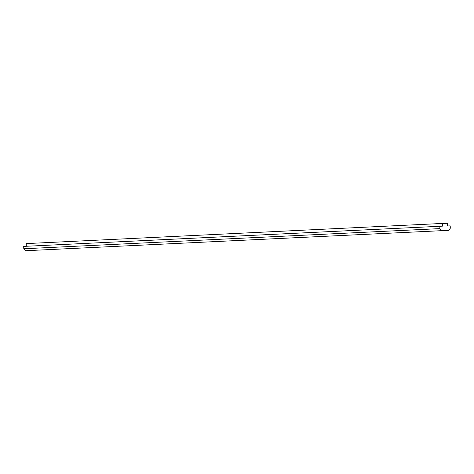 <?xml version="1.0" encoding="UTF-8"?>
<svg xmlns="http://www.w3.org/2000/svg" width="474" height="474" viewBox="0 0 474 474"><rect width="100%" height="100%" fill="white"/><g stroke="black" fill="none" stroke-linecap="round" stroke-linejoin="round"><path stroke-width="0.71" d="M442.313 223.45L447.486 223.266L447.592 225.968L450.205 225.879L450.3 228.243L448.783 230.328L25.478 250.734L23.795 248.761L23.7 246.397L442.426 226.151L442.313 223.45L26.2 243.6L26.307 246.273M448.783 230.328L25.478 250.734M441.59 230.583L439.908 228.61L23.795 248.761M439.908 228.61L439.813 226.24"/></g></svg>
